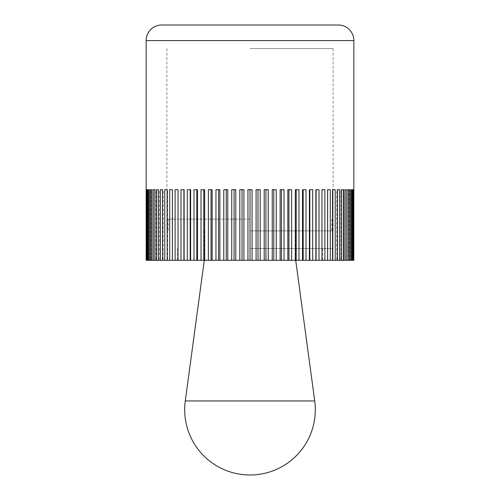 <?xml version="1.0" encoding="UTF-8"?>
<svg xmlns="http://www.w3.org/2000/svg" width="500" height="500" viewBox="0 0 500 500"><rect width="100%" height="100%" fill="white"/><g stroke="black" fill="none" stroke-linecap="round" stroke-linejoin="round"><path stroke-width="0.38" stroke-dasharray="2.5 1.88" d="M252.056 260.3L252.056 189.713L247.944 189.713L250 189.713L247.944 189.713L247.944 260.3L250 260.3L177.3 260.3L353.837 260.3L351.781 260.3L353.837 260.3L353.837 189.713L351.781 189.713L351.781 260.3M243.906 260.3L243.906 189.713L239.8 189.713L239.8 260.3L247.944 260.3M235.787 260.3L235.787 189.713L231.725 189.713L231.725 260.3L239.8 260.3M227.756 260.3L227.756 189.713L223.762 189.713L223.762 260.3L231.725 260.3M219.869 260.3L219.869 189.713L215.956 189.713L215.956 260.3L223.762 260.3M212.162 260.3L212.162 189.713L208.363 189.713L208.363 260.3L215.956 260.3M204.694 260.3L204.694 189.713L201.025 189.713L201.025 260.3L208.363 260.3M197.5 260.3L197.5 189.713L193.994 189.713L193.994 260.3L201.025 260.3M190.631 260.3L190.631 189.713L187.3 189.713L187.3 260.3L193.994 260.3M184.125 260.3L184.125 189.713L181 189.713L181 260.3L187.3 260.3M178.031 260.3L178.031 189.713L175.119 189.713L178.031 189.713L178.031 260.3L178.031 189.713L175.119 189.713L175.119 260.3L181 260.3M172.375 260.3L172.375 189.713L169.706 189.713L169.706 260.3L175.119 260.3M167.2 260.3L167.2 189.713L164.781 189.713L164.781 260.3L169.706 260.3M162.537 260.3L162.537 189.713L160.387 189.713L160.387 260.3L164.781 260.3M158.412 260.3L158.412 189.713L156.544 189.713L156.544 260.3L160.387 260.3M154.85 260.3L154.85 189.713L153.281 189.713L153.281 260.3L156.544 260.3M151.881 260.3L151.881 189.713L150.606 189.713L150.606 260.3L153.281 260.3M149.512 260.3L149.512 189.713L148.55 189.713L148.55 260.3L150.606 260.3M147.762 260.3L147.762 189.713L147.119 189.713L147.119 260.3L148.55 260.3M146.644 260.3L146.644 189.713L146.319 189.713L146.319 260.3L148.531 260.3L147.119 260.3M146.163 189.713L148.219 189.713L146.144 189.713L146.163 260.3L148.219 260.3L146.319 260.3M338.281 25L161.719 25M250 48.531L333.088 48.531L250 48.531M250 248.538L333.088 248.538L250 248.538M260.2 260.3L260.2 189.713L257.987 189.713L257.987 260.3M257.987 189.713L260.2 189.713L256.094 189.713L257.987 189.713L256.094 189.713L256.094 260.3M353.356 260.3L351.469 260.3L353.356 260.3L353.356 189.713L351.469 189.713L351.469 260.3L351.469 189.713L353.356 189.713M352.238 260.3L350.531 260.3L352.238 260.3L352.238 189.713L350.531 189.713L350.531 260.3L350.531 189.713L352.881 189.713L350.531 189.713L352.881 189.713L352.881 260.3M350.487 260.3L348.969 260.3L350.487 260.3L350.487 189.713L348.969 189.713L348.969 260.3L348.969 189.713L350.487 189.713M348.119 260.3L346.8 260.3L348.119 260.3L348.119 189.713L346.8 189.713L346.8 260.3L346.8 189.713L348.119 189.713M345.15 260.3L344.031 260.3L345.15 260.3L345.15 189.713L344.031 189.713L344.031 260.3L344.031 189.713L346.719 189.713L344.031 189.713L346.719 189.713L346.719 260.3M341.587 260.3L340.688 260.3L341.587 260.3L341.587 189.713L340.688 189.713L340.688 260.3L340.688 189.713L343.456 189.713L340.688 189.713L343.456 189.713L343.456 260.3M337.463 260.3L336.781 260.3L337.463 260.3L337.463 189.713L336.781 189.713L336.781 260.3L336.781 189.713L339.613 189.713L336.781 189.713L339.613 189.713L339.613 260.3M332.8 260.3L332.344 260.3L332.8 260.3L332.8 189.713L332.344 189.713L332.344 260.3L332.344 189.713L335.219 189.713L332.344 189.713L335.219 189.713L335.219 260.3M327.625 260.3L327.625 189.713L327.394 260.3L327.394 189.713L330.294 189.713L327.394 189.713L330.294 189.713L330.294 260.3M268.275 260.3L268.275 189.713L265.925 189.713L265.925 260.3M265.925 189.713L268.275 189.713L264.212 189.713L265.925 189.713L264.212 189.713L264.212 260.3M276.238 260.3L276.238 189.713L273.762 189.713L273.762 260.3M273.762 189.713L276.238 189.713L272.244 189.713L273.762 189.713L272.244 189.713L272.244 260.3M284.044 260.3L284.044 189.713L281.45 189.713L281.45 260.3M281.45 189.713L284.044 189.713L280.131 189.713L281.45 189.713L280.131 189.713L280.131 260.3M291.637 260.3L291.637 189.713L288.95 189.713L288.95 260.3M288.95 189.713L291.637 189.713L287.838 189.713L288.95 189.713L287.838 189.713L287.838 260.3M298.975 260.3L298.975 189.713L296.206 189.713L296.206 260.3M296.206 189.713L298.975 189.713L295.306 189.713L296.206 189.713L295.306 189.713L295.306 260.3M306.006 260.3L306.006 189.713L303.181 189.713L303.181 260.3M303.181 189.713L306.006 189.713L302.5 189.713L303.181 189.713L302.5 189.713L302.5 260.3M312.7 260.3L312.7 189.713L309.825 189.713L309.825 260.3M309.825 189.713L312.7 189.713L309.369 189.713L309.825 189.713L309.369 189.713L309.369 260.3M319 260.3L319 189.713L316.1 189.713L316.1 260.3M316.1 189.713L319 189.713L315.875 189.713L315.875 260.3M324.881 260.3L324.881 189.713L321.969 189.713L321.969 260.3M353.856 189.713L351.781 189.713M353.681 260.3L353.681 189.713M351.45 260.3L351.45 189.713M349.394 260.3L349.394 189.713M324.881 189.713L321.969 189.713L324.881 189.713M250 189.713L252.056 189.713L250 189.713L250 260.3L204.288 260.3L250 260.3M242.013 189.713L239.8 189.713L242.013 189.713L242.013 260.3M234.075 189.713L231.725 189.713L234.075 189.713L234.075 260.3M226.238 189.713L223.762 189.713L226.238 189.713L226.238 260.3M218.55 189.713L215.956 189.713L218.55 189.713L218.55 260.3M211.05 189.713L208.363 189.713L211.05 189.713L211.05 260.3M203.794 189.713L201.025 189.713L203.794 189.713L203.794 260.3M196.819 189.713L193.994 189.713L196.819 189.713L196.819 260.3M190.175 189.713L187.3 189.713L190.175 189.713L190.175 260.3M183.9 189.713L181 189.713L183.9 189.713L183.9 260.3M169.706 189.713L172.606 189.713L172.606 260.3L172.606 189.713L169.706 189.713M164.781 189.713L167.656 189.713L167.656 260.3L167.656 189.713L164.781 189.713M160.387 189.713L163.219 189.713L163.219 260.3L163.219 189.713L160.387 189.713M156.544 189.713L159.312 189.713L159.312 260.3L159.312 189.713L156.544 189.713M153.281 189.713L155.969 189.713L155.969 260.3L155.969 189.713L153.281 189.713M150.606 189.713L153.2 189.713L153.2 260.3L153.2 189.713L151.881 189.713M148.55 189.713L151.031 189.713L151.031 260.3L151.031 189.713L149.512 189.713M147.119 189.713L149.469 189.713L149.469 260.3L149.469 189.713L147.119 189.713M146.319 189.713L148.531 189.713L148.531 260.3L148.531 189.713L146.644 189.713M148.219 189.713L148.219 260.3M185.281 400.95L314.719 400.95M250 230.888L333.088 230.888L250 230.888M250 219.125L168.219 219.125L250 219.125M146.144 40.581L353.856 40.581M166.912 48.531L166.912 230.888M177.3 248.538L177.3 260.3M322.7 248.538L322.7 260.3M333.088 48.531L333.088 230.888M204.288 230.888L204.288 260.3M168.219 219.125L168.219 230.888M331.781 219.125L331.781 230.888M295.712 230.888L295.712 260.3M203.631 230.888L203.631 248.538M296.369 230.888L296.369 248.538"/><path stroke-width="0.75" d="M146.144 40.581L353.856 40.581A15.581 15.581 0 0 0 338.281 25L161.719 25A15.581 15.581 0 0 0 146.144 40.581L146.163 260.3L146.319 189.713L146.644 189.713L146.644 260.3L146.319 260.3M147.119 260.3L147.119 189.713L147.762 189.713L147.762 260.3L146.644 260.3M148.55 260.3L148.55 189.713L149.512 189.713L149.512 260.3L147.762 260.3M150.606 260.3L150.606 189.713L151.881 189.713L151.881 260.3L149.512 260.3M153.281 260.3L153.281 189.713L154.85 189.713L154.85 260.3L151.881 260.3M156.544 260.3L156.544 189.713L158.412 189.713L158.412 260.3L154.85 260.3M160.387 260.3L160.387 189.713L162.537 189.713L162.537 260.3L158.412 260.3M164.781 260.3L164.781 189.713L167.2 189.713L167.2 260.3L162.537 260.3M169.706 260.3L169.706 189.713L172.375 189.713L172.375 260.3L167.2 260.3M175.119 260.3L175.119 189.713L178.031 189.713L178.031 260.3L172.375 260.3M181 260.3L181 189.713L184.125 189.713L184.125 260.3L178.031 260.3M187.3 260.3L187.3 189.713L190.631 189.713L190.631 260.3L184.125 260.3M193.994 260.3L193.994 189.713L197.5 189.713L197.5 260.3L190.631 260.3M201.025 260.3L201.025 189.713L204.694 189.713L204.694 260.3L197.5 260.3M208.363 260.3L208.363 189.713L212.162 189.713L212.162 260.3L204.694 260.3M215.956 260.3L215.956 189.713L219.869 189.713L219.869 260.3L212.162 260.3M223.762 260.3L223.762 189.713L227.756 189.713L227.756 260.3L219.869 260.3M231.725 260.3L231.725 189.713L235.787 189.713L235.787 260.3L227.756 260.3M239.8 260.3L239.8 189.713L243.906 189.713L243.906 260.3L235.787 260.3M257.987 189.713L257.987 260.3L243.906 260.3M247.944 260.3L247.944 189.713L250 189.713L250 260.3M256.094 260.3L256.094 189.713L260.2 189.713L260.2 260.3L257.987 260.3M353.856 40.581L353.837 260.3L260.2 260.3M264.212 260.3L264.212 189.713L268.275 189.713L268.275 260.3M265.925 189.713L265.925 260.3M272.244 260.3L272.244 189.713L276.238 189.713L276.238 260.3M273.762 189.713L273.762 260.3M280.131 260.3L280.131 189.713L284.044 189.713L284.044 260.3M281.45 189.713L281.45 260.3M287.838 260.3L287.838 189.713L291.637 189.713L291.637 260.3M288.95 189.713L288.95 260.3M295.306 260.3L295.306 189.713L298.975 189.713L298.975 260.3M296.206 189.713L296.206 260.3M302.5 260.3L302.5 189.713L306.006 189.713L306.006 260.3M303.181 189.713L303.181 260.3M309.369 260.3L309.369 189.713L312.7 189.713L312.7 260.3M309.825 189.713L309.825 260.3M315.875 260.3L315.875 189.713L319 189.713L319 260.3M316.1 189.713L316.1 260.3M321.969 260.3L321.969 189.713L324.881 189.713L324.881 260.3M327.625 260.3L327.625 189.713L330.294 189.713L330.294 260.3M332.8 260.3L332.8 189.713L335.219 189.713L335.219 260.3M337.463 260.3L337.463 189.713L339.613 189.713L339.613 260.3M341.587 260.3L341.587 189.713L343.456 189.713L343.456 260.3M345.15 260.3L345.15 189.713L346.719 189.713L346.719 260.3M349.394 189.713L348.119 189.713L349.394 189.713L349.394 260.3M348.119 260.3L348.119 189.713M351.45 189.713L350.487 189.713L351.45 189.713L351.45 260.3M350.487 260.3L350.487 189.713M352.238 260.3L352.238 189.713L352.881 189.713L352.881 260.3M353.681 189.713L353.356 189.713L353.681 189.713L353.681 260.3M353.356 260.3L353.356 189.713M146.319 189.713L146.644 189.713M148.55 189.713L149.512 189.713M150.606 189.713L151.881 189.713M183.9 189.713L183.9 260.3M190.175 189.713L190.175 260.3M196.819 189.713L196.819 260.3M203.794 189.713L203.794 260.3M211.05 189.713L211.05 260.3M218.55 189.713L218.55 260.3M226.238 189.713L226.238 260.3M234.075 189.713L234.075 260.3M242.013 189.713L242.013 260.3M250 189.713L252.056 189.713L252.056 260.3M250 400.95L185.281 400.95A65.306 65.306 0 0 0 250 475A65.306 65.306 0 0 0 314.719 400.95L250 400.95M204.288 260.3L185.281 400.95M295.712 260.3L314.719 400.95"/></g></svg>
